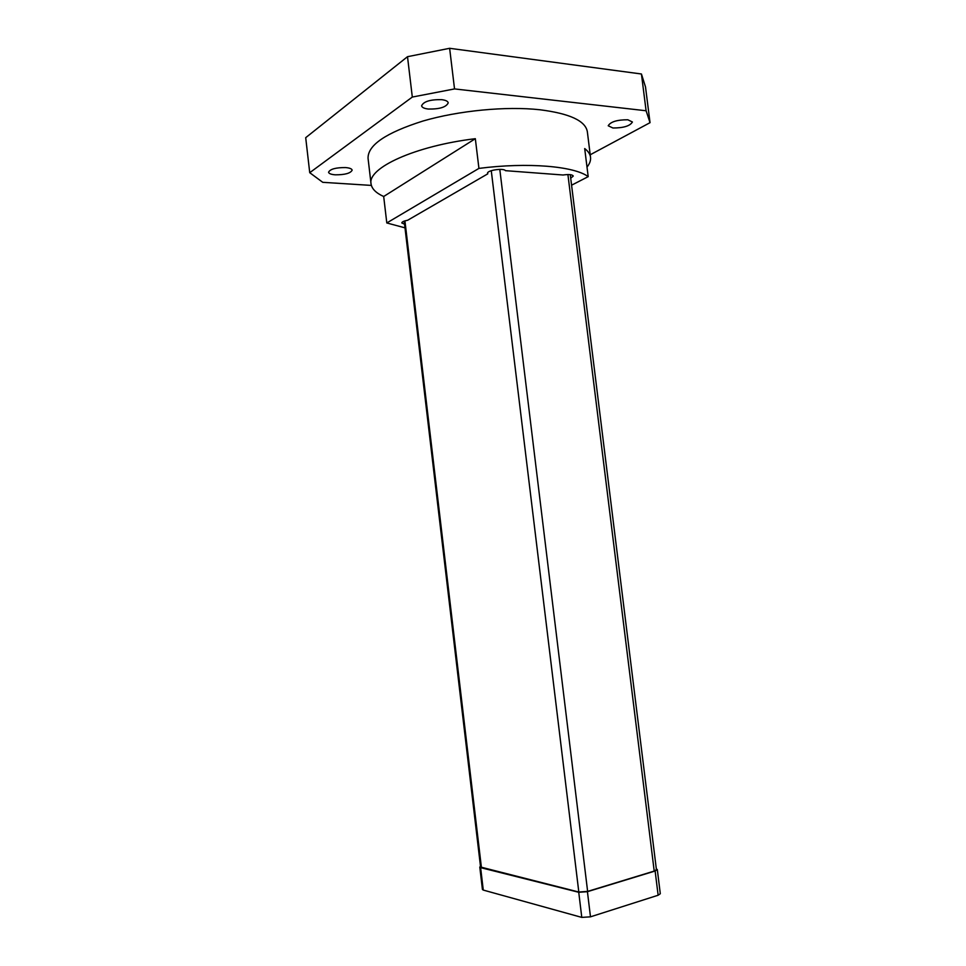 <?xml version="1.0" encoding="UTF-8"?>
<svg xmlns="http://www.w3.org/2000/svg" width="966" height="966" viewBox="0 0 966 966"><rect width="100%" height="100%" fill="white"/><g stroke="black" fill="none" stroke-linecap="round" stroke-linejoin="round"><path stroke-width="1.45" d="M404.199 221.129L480.573 867.033L578.815 892.029L587.63 891.413L654.211 871.091L656.421 869.642L570.266 174.653M656.337 868.893L657.315 869.581L655.129 871.006L587.425 891.678L578.743 892.282L480.621 867.637L479.788 867.082L480.488 866.309M657.315 869.581L660.297 893.731L658.136 895.24L590.48 916.831L581.786 917.398L483.266 890.072L482.432 889.481L479.788 867.082M587.002 167.094C589.719 163.737 590.902 160.465 590.528 157.265C590.141 154.149 588.197 151.251 584.696 148.571L588.197 176.645L571.57 185.206M475.332 138.693C414.837 145.938 367.334 168.024 371.041 183.818C371.765 188.805 375.979 193.031 383.683 196.496L475.332 138.693L478.931 168.398L386.798 222.953L404.983 227.843M383.683 196.496L386.798 222.953M487.661 172.854L487.782 173.832L407.664 220.248C403.873 220.985 401.916 221.878 401.796 222.941L404.561 224.221M570.701 178.227L573.249 176.054C572.343 174.52 568.95 174.17 563.069 175.003L505.46 170.668C503.721 167.77 486.683 170.33 487.564 173.361L487.782 173.832M588.197 176.645C574.311 166.176 527.883 162.107 478.931 168.398M590.528 157.265L587.352 131.787C585.553 120.871 569.747 113.529 539.922 109.762C506.184 106.055 458.753 110.583 422.975 121.028C385.989 132.728 367.684 145.166 368.058 158.327L371.041 183.818M650.033 122.67L646.097 110.764L641.436 73.996L645.505 86.94L650.033 122.67L590.226 154.765M454.527 88.92L412.313 97.059L407.507 56.692L449.637 48.3L454.527 88.92L646.097 110.764M449.637 48.3L641.436 73.996M407.507 56.692L305.703 137.679L309.736 172.697L412.313 97.059M309.736 172.697L322.753 182.32L371.367 185.412M612.915 127.995C623.565 127.995 630.061 125.991 632.416 121.994L627.828 119.772C617.081 119.772 610.548 121.776 608.218 125.773L612.915 127.995M335.274 174.822C344.971 174.846 350.598 173.288 352.155 170.149C351.829 168.784 349.62 167.915 345.55 167.565C335.77 167.529 330.118 169.086 328.561 172.238C328.911 173.626 331.145 174.484 335.274 174.822M428.349 109.037C439.615 109.23 446.244 107.166 448.224 102.867C447.886 101.225 445.688 100.162 441.619 99.655C430.244 99.45 423.567 101.502 421.599 105.813C421.973 107.48 424.219 108.554 428.349 109.037M567.911 174.544L654.211 871.091M499.796 169.376L587.63 891.413M491.271 170.692L578.815 892.029M404.935 220.888L481.43 867.589M581.786 917.398L578.743 892.282M590.48 916.831L587.425 891.678M483.266 890.072L480.621 867.637M658.136 895.24L655.129 871.006"/></g></svg>
